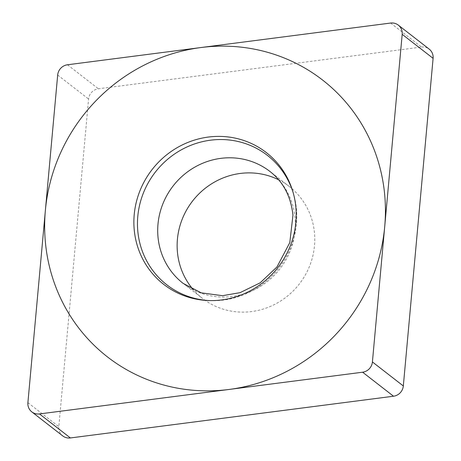 <?xml version="1.0" encoding="UTF-8"?>
<svg xmlns="http://www.w3.org/2000/svg" width="461" height="461" viewBox="0 0 461 461"><rect width="100%" height="100%" fill="white"/><g stroke="black" fill="none" stroke-linecap="round" stroke-linejoin="round"><path stroke-width="0.35" stroke-dasharray="2.31 1.73" d="M390.611 23.05L421.527 47.062L98.389 88.789A11.041 10.54 127.8 0 0 88.587 99.046L58.812 426.673A11.041 10.54 127.8 0 0 62.731 435.904M421.527 47.062A11.041 10.54 127.8 0 1 429.185 49.108M278.64 179.807A70.815 67.6 127.8 0 1 289.393 186.578A70.815 67.6 127.8 0 1 314.546 233.646A70.815 67.6 127.8 0 1 278.052 302.572A70.815 67.6 127.8 0 1 202.517 298.428A70.815 67.6 127.8 0 1 193.297 289.687M209.473 300.578A81.954 78.237 127.8 0 0 210.568 300.63A81.954 78.237 127.8 0 0 296.509 209.859A81.954 78.237 -52.2 0 0 293.519 193.833A81.954 78.237 -52.2 0 0 293.196 192.784M67.479 64.776L98.389 88.789M57.677 75.039L88.587 99.046M27.902 402.66L58.812 426.673M289.393 186.578L269.967 171.486A70.815 67.6 -52.2 0 1 295.121 218.554A70.815 67.6 127.8 0 1 258.627 287.48A70.815 67.6 127.8 0 1 183.086 283.342L202.517 298.428M210.568 300.63L208.36 300.543M293.519 193.833L292.891 191.718"/><path stroke-width="0.69" d="M372.413 361.954A11.041 10.54 -52.2 0 1 362.611 372.211L39.473 413.938A11.041 10.54 -52.2 0 1 27.902 402.66L57.677 75.039A11.041 10.54 -52.2 0 1 67.479 64.776L390.611 23.05L67.479 64.776A11.041 10.54 -52.2 0 0 57.677 75.039L27.902 402.66A11.041 10.54 -52.2 0 0 31.815 411.892A11.041 10.54 -52.2 0 0 39.473 413.938L362.611 372.211A11.041 10.54 -52.2 0 0 372.413 361.954L402.188 34.327A11.041 10.54 -52.2 0 0 398.269 25.096A11.041 10.54 -52.2 0 0 390.611 23.05A11.041 10.54 -52.2 0 1 402.188 34.327L372.413 361.954L403.323 385.961A11.041 10.54 127.8 0 1 393.521 396.224L70.389 437.95A11.041 10.54 127.8 0 1 62.731 435.904L31.815 411.892M295.939 208.049A83.516 79.724 127.8 0 1 208.36 300.543A83.516 79.724 127.8 0 1 134.151 228.944A83.516 79.724 127.8 0 1 200.126 138.548A83.516 79.724 127.8 0 1 292.891 191.718A83.516 79.724 127.8 0 1 295.939 208.049M398.269 25.096L429.185 49.108A11.041 10.54 127.8 0 1 433.098 58.34L403.323 385.961M193.297 289.687A70.815 67.6 127.8 0 1 177.364 251.36A70.815 67.6 127.8 0 1 208.28 186.014A70.815 67.6 127.8 0 1 278.64 179.807M293.196 192.784A81.954 78.237 -52.2 0 0 201.941 141.781A81.954 78.237 -52.2 0 0 137.735 230.362A81.954 78.237 127.8 0 0 209.473 300.578M45.236 240.423A175.307 167.355 -52.2 0 0 229.1 389.453A175.307 167.355 -52.2 0 0 384.854 196.565A175.307 167.355 -52.2 0 0 200.99 47.535A175.307 167.355 -52.2 0 0 45.236 240.423M39.473 413.938L70.389 437.95M362.611 372.211L393.521 396.224M402.188 34.327L433.098 58.34M183.086 283.342A70.815 67.6 127.8 0 1 157.933 236.274A70.815 67.6 -52.2 0 1 194.427 167.349A70.815 67.6 -52.2 0 1 269.967 171.486C283.244 181.818 290.908 196.398 292.954 215.224L289.796 242.636L276.969 266.954L260.16 282.835L240.06 292.666L222.502 295.691L201.186 292.839L183.086 283.342"/></g></svg>
